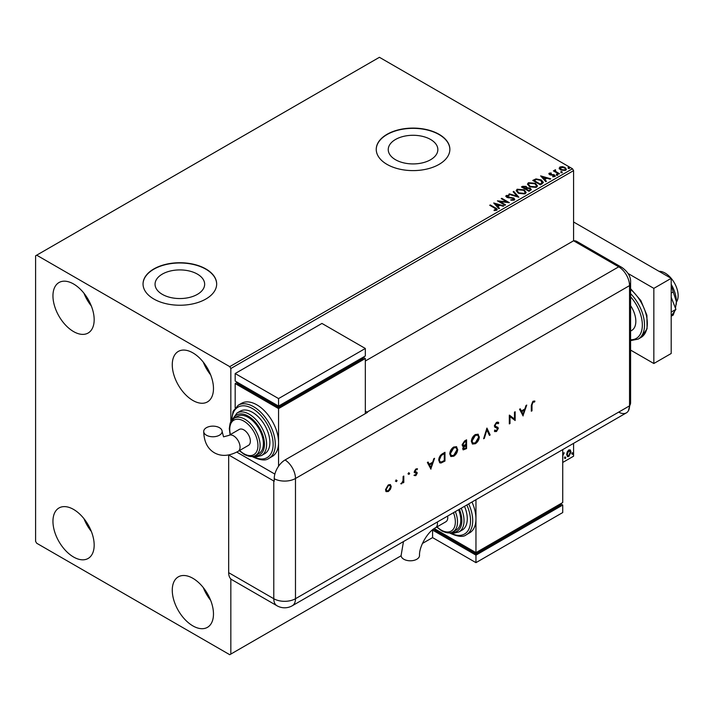 <?xml version="1.0" encoding="UTF-8"?>
<svg xmlns="http://www.w3.org/2000/svg" width="712" height="712" viewBox="0 0 712 712"><rect width="100%" height="100%" fill="white"/><g stroke="black" fill="none" stroke-linecap="round" stroke-linejoin="round"><path stroke-width="1.07" d="M430.591 139.472A24.804 14.32 0 0 0 403.562 136.375A24.804 14.32 0 0 0 388.245 149.6A24.804 14.32 0 0 0 395.516 159.728A24.804 14.32 0 0 0 422.545 162.834A24.804 14.32 0 0 0 437.853 149.6A24.804 14.32 0 0 0 430.591 139.472M197.393 274.111A24.804 14.32 0 0 0 170.364 271.005A24.804 14.32 0 0 0 155.056 284.23A24.804 14.32 0 0 0 162.318 294.359A24.804 14.32 0 0 0 189.347 297.465A24.804 14.32 0 0 0 204.655 284.23A24.804 14.32 0 0 0 197.393 274.111M205.884 268.958A36.81 21.253 0 0 0 165.771 264.348A36.81 21.253 0 0 0 143.041 283.981A36.81 21.253 0 0 0 153.828 299.013A36.81 21.253 0 0 0 193.94 303.623A36.81 21.253 0 0 0 216.671 283.981A36.81 21.253 0 0 0 205.884 268.958M216.671 284.106A36.81 21.253 0 0 0 205.884 269.207A36.81 21.253 0 0 0 165.869 264.57A36.81 21.253 0 0 0 143.041 284.106M439.082 134.319A36.81 21.253 0 0 0 398.96 129.718A36.81 21.253 0 0 0 376.239 149.351A36.81 21.253 0 0 0 387.017 164.383A36.81 21.253 0 0 0 427.138 168.984A36.81 21.253 0 0 0 449.868 149.351A36.81 21.253 0 0 0 439.082 134.319M449.868 149.475A36.81 21.253 0 0 0 439.082 134.568A36.81 21.253 0 0 0 399.067 129.94A36.81 21.253 0 0 0 376.239 149.475M192.872 625.893A29.148 16.83 60 0 1 173.835 600.216A29.148 16.83 60 0 1 178.303 576.862A29.148 16.83 60 0 1 192.872 578.304A29.148 16.83 60 0 1 211.909 603.99A29.148 16.83 60 0 1 207.441 627.343A29.148 16.83 60 0 1 192.872 625.893M210.654 600.332A29.148 16.83 60 0 1 203.294 587.587M73.559 331.578A29.148 16.83 60 0 1 54.521 305.893A29.148 16.83 60 0 1 58.989 282.539A29.148 16.83 60 0 1 73.559 283.981A29.148 16.83 60 0 1 92.605 309.667A29.148 16.83 60 0 1 88.137 333.02A29.148 16.83 60 0 1 73.559 331.578M91.341 306.009A29.148 16.83 60 0 1 83.98 293.273M192.872 400.455A29.148 16.83 60 0 1 173.835 374.779A29.148 16.83 60 0 1 178.303 351.425A29.148 16.83 60 0 1 192.872 352.867A29.148 16.83 60 0 1 211.909 378.553A29.148 16.83 60 0 1 207.441 401.906A29.148 16.83 60 0 1 192.872 400.455M210.654 374.895A29.148 16.83 60 0 1 203.294 362.15M73.559 557.015A29.148 16.83 60 0 1 54.521 531.33A29.148 16.83 60 0 1 58.989 507.976A29.148 16.83 60 0 1 73.559 509.418A29.148 16.83 60 0 1 92.605 535.104A29.148 16.83 60 0 1 88.137 558.457A29.148 16.83 60 0 1 73.559 557.015M91.341 531.446A29.148 16.83 60 0 1 83.98 518.71M365.327 361.011L573.578 240.781L618.701 266.831A15.335 8.855 -60 0 1 622.03 267.525L576.907 241.475A15.335 8.855 -60 0 0 573.578 240.781L573.578 170.64L230.83 368.522L229.745 366.644L572.493 168.762L379.425 57.298L35.6 255.804L35.6 541.36L36.686 543.238L229.745 654.702L230.83 654.079L230.83 578.927M567.233 451.897L568.808 449.922L570.383 450.073L570.953 452.022L568.808 456.552L567.535 456.677L566.663 454.496L567.233 451.897M570.072 449.815L570.953 452.022M562.729 453.544L562.774 454.461L564.233 452.788L562.863 455.52L562.729 459.952M562.729 462.453L573.578 456.196L573.578 443.345M230.83 421.735L230.83 368.522M230.83 654.079L401.132 555.761M422.438 543.452L432.576 537.604L432.576 530.084L434.747 528.838L434.747 530.084L475.963 553.883L475.963 552.628L562.729 502.538L562.729 449.61M564.821 458.127L565.301 457.122L565.791 457.567L565.301 458.581L564.385 457.878M565.301 457.122L565.791 457.567L565.355 457.318L564.865 458.332M572.119 453.918L572.599 452.903L573.089 453.357L572.599 454.363L571.683 453.669M572.599 452.903L573.089 453.357L572.653 453.099L572.172 454.114M559.249 168.441L559.908 167L562.4 166.626L564.936 167.436L566.396 169.278L565.648 170.319L560.656 169.91L559.187 168.05M555.476 170.355L555.841 171.521L559.516 173.746L558.938 174.084L553.384 170.88L554.79 171.014L554.888 169.901L555.52 169.759L555.351 170.96M553.82 171.129L554.79 171.521L554.888 169.901L554.888 170.399L555.52 169.759M548.899 173.986L549.246 173.158L551.159 172.971L551.293 173.443L549.958 173.532L550.145 174.289L554.506 174.903L554.879 176.54L552.93 176.799L552.743 176.309L554.132 176.184L553.954 175.259L550.625 175.027L549.584 174.645L549.246 173.158L548.845 173.728M549.958 173.532L550.145 174.796L550.785 175.001L550.785 174.502M555.316 175.926L554.879 176.54M552.743 176.807L554.132 176.683L553.954 175.259M542.108 183.803L540.346 184.817L532.754 180.439L535.985 178.89L541.316 179.985L543.345 182.343L542.108 183.803M529.052 191.341L521.46 186.953L522.537 186.33L526.159 186.41L527.067 187.754L530.209 188.182L531.268 189.525L529.052 191.341M527.094 187.559L527.067 188.253L530.209 188.68L530.209 188.182M518.834 197.242L508.804 194.26L509.445 193.895L517.046 196.156L513.13 191.759L513.77 191.395L518.834 197.242M505.591 204.878L505.013 205.216L497.412 200.837L506.873 201.914L501.212 198.648L501.8 198.31L509.392 202.689L499.949 201.621L505.591 204.878M494.11 210.547L495.926 210.289L494.778 208.189L489.723 205.279L490.31 204.94L495.436 207.895C497.047 208.563 497.474 209.337 496.709 210.236L494.395 210.556L494.11 210.049L496.095 209.64M497.225 209.533L496.709 210.236M229.745 366.644L36.686 255.181M493.719 202.973L503.838 205.893L503.206 206.257L499.993 205.305L497.857 206.533L499.512 208.394L498.881 208.758L493.719 202.973M514.206 200.134L510.842 200.161L513.779 199.138L513.388 200.206L513.165 198.354L506.686 197.304L506.268 195.497L509.018 195.4L509.027 195.925L507.042 195.951L507.238 196.948L513.761 198.016L514.758 199.342L514.206 200.134M505.787 196.209L506.268 195.497L506.268 196.005L509.018 195.898L509.018 195.4M507.042 195.951L507.238 197.455L508.573 197.811L508.573 197.313M518.283 193.21L516.2 190.638L517.143 189.223L524.085 189.819L526.132 192.4L525.171 193.806L518.283 193.21M529.568 186.695L527.485 184.114L528.429 182.708L535.38 183.296L537.427 185.885L536.456 187.283L529.568 186.695M540.631 175.882L550.759 178.81L550.118 179.175L546.905 178.222L544.778 179.451L546.433 181.302L545.793 181.676L540.631 175.882M556.553 174.84L556.401 174.2L557.523 174.28L557.665 174.93L556.553 174.84L556.401 174.2L556.401 174.698L557.523 174.787L557.523 174.28L557.665 174.93M561.029 172.26L560.878 171.61L561.999 171.699L562.151 172.34L561.029 172.26L560.878 171.61L560.878 172.117L561.999 172.197L561.999 171.699L562.151 172.34M568.327 168.041L568.185 167.4L569.297 167.48L569.449 168.13L568.327 168.041L568.185 167.4L568.185 167.899L569.297 167.979L569.297 167.48L569.449 168.13M572.493 168.762L573.578 170.64M490.159 205.528L490.31 204.94M490.31 205.439L497.172 209.782M495.427 210.449L495.427 209.951M494.226 203.534L503.268 206.222M499.219 208.563L497.857 206.533M495.597 203.997L497.332 206.444L498.961 205.003L495.597 203.997L497.332 205.946L498.961 205.003M497.332 206.444L497.332 205.946M498.329 201.363L506.873 202.413L506.873 201.914M501.649 198.897L501.8 198.31M501.8 198.808L508.493 202.671M505.155 205.136L499.949 201.621M513.165 198.853L513.388 200.206L510.931 200.161L510.931 199.663M505.84 196.459L506.268 196.005M507.042 196.459L507.238 197.455L507.042 196.459M508.573 197.811L510.05 197.838L510.05 197.331M510.05 197.838L513.761 198.523L513.761 198.016M513.761 198.523L514.723 199.574M509.374 194.429L509.445 193.895M509.445 194.394L517.046 196.654L517.046 196.156M513.432 192.089L513.77 191.395M513.77 191.893L518.425 197.117M516.218 190.896L517.143 189.223M517.143 189.721L524.085 190.318L524.085 189.819M524.085 190.318L526.115 192.649M517.215 191.074L518.861 193.37L524.37 193.869L525.136 192.436M523.498 190.157L517.944 189.659L517.197 190.798L518.861 192.872L524.37 193.37L525.162 192.178L523.498 190.157M524.37 193.869L524.37 193.37M518.861 193.37L518.861 192.872M521.896 187.203L526.159 186.909L526.159 186.41M526.159 186.909L527.067 188.253M530.209 188.68L531.232 189.775M529.523 190.665L530.28 189.365L529.621 188.52L527.352 188.271L526.034 188.92L528.856 191.056L530.217 189.606M525.554 188.805L526.248 187.567L525.589 186.758L522.822 187.069L525.251 188.974L526.177 187.799M525.251 188.974L525.554 188.297M522.822 187.069L525.251 188.475M528.856 191.056L529.523 190.166M526.034 188.92L528.856 190.549M527.512 184.372L528.429 182.708M528.429 183.207L535.38 183.803L535.38 183.296M535.38 183.803L537.409 186.135M528.509 184.55L530.155 186.856L535.664 187.345L536.43 185.912M534.792 183.634L529.238 183.135L528.482 184.283L530.155 186.357L535.664 186.847L536.456 185.663L534.792 183.634M535.664 187.345L535.664 186.847M530.155 186.856L530.155 186.357M533.181 180.688L535.985 178.89M535.985 179.388L541.316 180.483L541.316 179.985M541.316 180.483L543.318 182.592M542.144 183.153L540.728 180.323L536.394 179.477L534.116 180.545L540.15 184.533L542.277 182.388M534.116 180.545L540.15 184.034L542.313 182.637M540.15 184.533L540.15 184.034M541.138 176.451L550.189 179.139M546.131 181.471L544.778 179.451M542.517 176.914L544.244 179.353L545.882 177.911L542.517 176.914L544.244 178.854L545.882 177.911M544.244 179.353L544.244 178.854M549.246 173.666L550.234 173.434M551.159 173.425L551.159 172.971M549.958 174.04L550.145 174.796L549.958 174.04M550.785 175.001L553.455 175.019L553.455 174.52M553.455 175.019L554.506 175.401L554.506 174.903M554.506 175.401L555.262 176.158M554.132 176.683L553.954 175.757L554.132 176.683M556.553 175.348L556.401 174.698M557.523 174.787L557.665 175.428M553.972 171.049L553.972 170.542M554.79 171.521L554.888 170.399M555.476 170.853L555.841 171.521M555.841 172.019L559.08 173.995M561.029 172.758L560.878 172.117M561.999 172.197L562.151 172.847M559.249 168.949L559.908 167M559.908 167.507L562.4 167.124L562.4 166.626M562.4 167.124L564.936 167.934L564.936 167.436M564.936 167.934L566.36 169.527M560.593 167.899L561.243 170.07L564.972 170.426L565.444 169.403M560.13 168.397L560.593 167.4L561.243 169.572L564.972 169.928L565.488 169.162L564.358 167.774L560.593 167.4M564.972 170.426L564.972 169.928M561.243 170.07L561.243 169.572M568.327 168.548L568.185 167.899M569.297 167.979L569.449 168.628M563.682 452.894L563.957 453.624M564.865 456.864L565.355 457.318M570.517 451.773L568.372 456.303L568.808 456.552M568.372 456.303L567.331 456.526M569.458 450.562L568.372 450.465L566.814 453.909L567.687 455.671M570.365 452.36L568.808 450.714L567.25 454.158L567.882 455.831L568.808 455.769L570.365 452.36M569.253 450.402L568.372 450.465M572.172 452.654L572.653 453.099M659.018 271.325A18.405 10.627 60 0 1 665.124 273.088A18.405 10.627 60 0 1 676.391 302.137M630.601 305.635A19.945 11.517 60 0 1 631.704 330.439L630.601 331.071M630.601 350.099L653.838 363.512L653.838 288.369L628.1 273.506M653.838 363.512L671.193 353.499L671.193 278.348L573.578 221.993M653.838 288.369L671.193 278.348M671.193 297.242L675.902 309.373L671.193 312.087M675.902 309.373L671.193 316.066M671.193 285.112L673.205 291.92L671.193 293.086M673.205 291.92L676.4 301.648L675.466 308.26M674.602 311.215L673.205 315.06L671.193 316.217M671.193 284.328A24.546 14.169 60 0 1 676.4 301.648A24.546 14.169 60 0 1 676.204 304.531A24.546 14.169 60 0 1 676.186 304.656M573.578 240.781L618.701 266.831A15.335 8.855 60 0 1 629.542 285.61L629.542 405.849A15.335 8.855 60 0 1 628.358 410.851A15.335 8.855 60 0 1 618.701 412.106M396.014 479.941L397.082 480.556L396.45 481.65L395.819 481.285L396.45 480.191L397.082 480.556L396.45 480.191M396.646 480.306L396.014 481.401L396.45 481.65L395.819 481.285M408.572 472.688L409.64 473.311L409.008 474.406L408.377 474.041L409.008 472.946L409.64 473.311L409.008 472.946M409.204 473.062L408.572 474.156L409.008 474.406L408.377 474.041M430.956 469.146L427.36 462.462L428.099 462.035L429.22 464.197L432.665 462.213L433.813 458.733L434.56 458.306L430.778 469.048M457.727 449.272C457.522 452.209 456.205 454.514 453.784 456.196L450.892 456.526L449.744 453.927C449.957 450.981 451.292 448.676 453.722 447.011L456.579 446.718L457.291 449.023C457.086 451.951 455.778 454.265 453.348 455.947L453.784 456.196M479.336 436.794C479.132 439.731 477.814 442.036 475.393 443.718L472.501 444.048L471.353 441.449C471.567 438.503 472.893 436.207 475.331 434.543L478.188 434.24L478.9 436.545C478.695 439.482 477.387 441.787 474.957 443.469L475.393 443.718M498.16 423.72L496.495 423.222L495.009 425.562L495.276 426.265L497.893 427.351L498.32 428.437L496.442 431.561L494.422 431.25L495.036 430.351L496.522 430.627L497.635 428.873L497.136 428.028L495.098 427.36L494.324 425.945L496.495 422.323L498.106 422.172L498.801 422.901L498.16 423.72L497.385 423.07M494.956 431.677L494.422 431.25M495.036 430.351L495.499 430.698L495 430.413M497.198 428.615L496.113 427.743M523.142 415.933L519.538 409.24L520.276 408.813L521.398 410.975L524.842 408.991L525.999 405.511L526.738 405.083L522.955 415.826M228.668 572.671L273.782 598.721A15.335 8.855 120 0 0 276.959 605.743L231.845 579.693A15.335 8.855 -60 0 1 228.668 572.671L228.668 454.959L273.782 480.992A15.335 8.855 180 0 0 274.227 481.232L274.227 478.731A15.326 8.847 -60 0 1 285.067 459.961L367.499 412.364A15.335 8.855 -120 0 0 367.063 412.106L618.701 266.831A15.335 8.855 60 0 1 629.542 285.61L629.542 405.849A15.335 8.855 60 0 1 626.364 412.871L292.303 605.743A15.335 8.855 60 0 0 295.48 598.721L629.542 405.849A15.335 8.855 -0 0 0 630.601 402.609L628.358 410.851M531.998 404.986L531.998 410.815L531.312 411.207L531.312 405.288L533.083 401.194L534.917 401.15L534.516 402.058L533.048 402.12L531.998 404.986L531.561 404.736L531.998 410.815M514.473 412.168L515.159 411.767L515.159 420.534L509.997 416.618L509.997 423.515L509.32 423.907L509.32 415.14L514.473 419.048L514.473 412.168M486.928 428.072L490.141 434.979L489.411 435.406L486.883 429.959L484.347 438.325L483.617 438.743L486.928 428.072M466.582 439.811L466.582 448.578L463.218 449.877L462.693 448.658L463.565 446.282L462.667 446.193L462.106 444.884L464.536 441.004L466.582 439.811M442.624 453.651L444.973 452.289L444.973 461.056L441.031 463.014L439.802 462.836L438.743 460.157C438.886 457.255 440.185 455.084 442.624 453.651M417.072 469.751L415.977 469.706L414.998 471.308L416.983 472.305L417.232 473.142L415.835 475.634L414.411 475.545L414.873 474.726L415.835 474.851L416.556 473.569L414.571 472.572L414.313 471.727L415.942 468.941L417.526 468.897L416.858 469.626M414.873 474.726L415.835 474.851M416.36 473.097L414.571 472.572M417.072 468.674L416.645 469.493L415.541 469.457L414.562 471.05L416.983 472.305L417.232 473.142M403.802 476.061L403.802 482.469L403.117 482.861L403.117 481.917L401.176 483.875L403.001 480.876L403.117 476.453L403.802 476.061M390.488 489.206L388.369 491.494L386.26 491.654L385.503 489.812L388.369 484.854L390.381 484.614L391.244 486.501L390.488 489.206L390.051 488.957L387.933 491.236L388.369 491.494M367.063 412.106L365.327 411.109M274.877 474.103L236.749 452.093L274.877 474.103M534.454 400.972L534.516 402.058M534.08 401.808L533.546 401.96M533.11 401.702L532.612 401.871L533.048 402.12M532.612 401.871L531.561 404.736M520.045 408.946L521.398 410.975M526.097 405.457L522.777 415.47M524.468 410.103L521.326 411.42L523.097 414.242L524.468 410.103L521.763 411.67L523.097 414.242M514.723 412.026L515.159 420.534M509.997 423.515L509.997 416.618M509.4 415.096L514.473 419.048M497.884 422.065L498.801 422.901M498.373 422.652L497.83 423.337M497.724 423.471L496.495 423.222M496.059 422.973L494.573 425.313L495.009 425.562M494.573 425.313L496.211 426.622M497.457 427.102L498.32 428.437M497.884 428.188L496.015 431.312L496.442 431.561M496.015 431.312L494.733 431.525M494.609 430.101L496.086 430.368M495.677 427.494L494.902 427.236M486.759 428.375L490.141 434.979M489.705 434.729L489.224 435.005M484.347 438.325L483.911 438.076L486.447 429.701L486.883 429.959M474.957 443.469L472.296 443.905M477.966 434.124L478.9 436.545M477.521 435.068L474.922 435.174L471.602 440.808L472.724 442.944M472.038 441.057L472.937 443.095L475.358 442.837L478.651 437.195L477.752 435.174L475.358 435.424L472.038 441.057L471.602 440.808M466.146 440.06L466.582 448.578M466.146 448.329L463.022 449.708M462.462 446.041L463.565 446.282M462.355 444.243L464.028 445.347L465.906 444.368L465.906 441.111L464.5 441.413L462.355 444.243L463.601 445.089M464.028 445.347L462.978 445.16M462.942 447.999L464.981 448.613L465.906 448.079L465.906 445.267L465.007 445.276L462.942 447.999L463.476 448.747M465.007 445.276L465.443 445.534L463.37 448.248L463.654 448.925L463.218 448.676M465.906 445.267L465.443 445.534M464.5 441.413L464.936 441.663L462.791 444.493M465.906 441.111L464.936 441.663M453.348 455.947L450.687 456.383M456.356 446.602L457.291 449.023M455.911 447.537L453.313 447.643L449.993 453.277L451.114 455.422M450.429 453.535L451.328 455.573L453.749 455.315L457.042 449.673L456.143 447.652L453.749 447.901L450.429 453.535L449.993 453.277M444.537 452.538L444.973 461.056M444.537 460.806L441.031 463.014M440.603 462.764L439.598 462.693M438.993 459.516L440.256 461.848L441.431 461.963L444.297 460.548L444.297 453.58L440.817 455.315L438.993 459.516L440.06 461.696M440.817 455.315L441.253 455.564L439.429 459.765M444.297 453.58L441.253 455.564M427.868 462.168L429.22 464.197M433.92 458.67L430.591 468.692M432.291 463.325L429.149 464.633L430.92 467.464L432.291 463.325L429.576 464.892L430.92 467.464M416.796 472.893L415.399 475.385L415.835 475.634M415.399 475.385L413.975 475.296M415.568 472.893L414.135 472.323M414.749 471.558L415.585 471.736L414.749 471.558M408.572 474.156L407.94 473.792M403.366 476.31L403.802 482.469M402.147 482.692L401.328 483.501L401.764 483.759M401.328 483.501L400.74 483.626M396.014 481.401L395.382 481.036M387.933 491.236L385.824 491.405M390.158 484.507L391.244 486.501M390.808 486.243L390.051 488.957M389.695 485.362L387.942 485.397L385.753 489.162L386.625 490.702M386.18 489.411L386.83 490.844L388.369 490.702L390.559 486.883L389.927 485.459L388.369 485.646L386.18 489.411L385.753 489.162M403.464 541.556L401.114 555.476A9.203 5.313 -0 0 0 403.811 559.231A9.203 5.313 -0 0 0 413.841 560.389A9.203 5.313 -0 0 0 419.519 555.476C418.985 546.718 427.698 531.642 435.548 527.726A9.203 5.313 60 0 0 437.453 523.516A9.203 5.313 60 0 0 437.328 522.012M447.643 516.058A9.203 5.313 60 0 1 447.759 517.562A9.203 5.313 60 0 1 445.854 521.771L435.548 527.726M455.333 511.617A21.476 12.398 60 0 1 453.072 531.775L456.33 529.897A21.476 12.398 -120 0 0 458.59 509.739M461.243 508.199A24.546 14.169 60 0 1 458.946 531.926L462.204 530.048A24.546 14.169 -120 0 0 464.5 506.321M468.71 503.891A30.678 17.711 60 0 1 466.351 534.739L469.608 532.861A30.678 17.711 -120 0 0 475.963 518.817A30.678 17.711 -120 0 0 471.958 502.013M475.963 499.708L475.963 552.628L434.249 528.544M475.963 553.883L560.558 505.039L560.558 503.784L562.729 505.039L475.963 555.138L432.576 530.084M475.963 555.138L475.963 562.649L562.729 512.551L562.729 505.039M475.963 562.649L432.576 537.604M206.409 435.21A9.203 5.313 180 0 1 203.712 431.445A9.203 5.313 180 0 1 209.399 426.541A9.203 5.313 180 0 1 219.421 427.69A9.203 5.313 180 0 1 222.117 431.445A9.203 5.313 180 0 1 216.439 436.358A9.203 5.313 180 0 1 206.409 435.21M228.935 435.388L239.25 429.434A9.203 5.313 60 0 1 246.343 431.899A9.203 5.313 60 0 1 250.357 441.164A9.203 5.313 60 0 1 248.452 445.374L238.146 451.328A9.203 5.313 60 0 0 240.051 447.118A9.203 5.313 60 0 0 233.545 435.842A9.203 5.313 60 0 0 228.935 435.388L223.559 436.83L222.117 431.445M248.185 417.365A21.476 12.398 -120 0 0 237.452 416.306L234.195 418.184A21.476 12.398 60 0 1 244.937 419.243A21.476 12.398 60 0 1 258.963 438.165A21.476 12.398 60 0 1 255.67 455.377L258.928 453.5A21.476 12.398 -120 0 0 262.221 436.287A21.476 12.398 -120 0 0 248.185 417.365M252.529 412.355A24.546 14.169 -120 0 0 240.255 411.144L236.998 413.022A24.546 14.169 60 0 1 249.271 414.233A24.546 14.169 60 0 1 265.309 435.86A24.546 14.169 60 0 1 261.544 455.529L264.802 453.651A24.546 14.169 -120 0 0 268.558 433.982A24.546 14.169 -120 0 0 252.529 412.355M256.863 404.843A30.678 17.711 -120 0 0 241.528 403.321L238.271 405.199A30.678 17.711 60 0 1 253.614 406.721A30.678 17.711 60 0 1 273.648 433.75A30.678 17.711 60 0 1 268.949 458.341L272.207 456.463A30.678 17.711 -120 0 0 278.561 442.419A30.678 17.711 -120 0 0 256.863 404.843M278.561 466.227L278.561 408.599L365.327 358.501L365.327 413.619M235.174 407.825L235.174 383.554L237.345 382.3L237.345 383.554L278.561 407.344L363.156 358.501L363.156 357.255L365.327 358.501M235.174 383.554L278.561 408.599M235.174 373.533L278.561 398.578L365.327 348.48L321.94 323.435L235.174 373.533L235.174 381.045L278.561 406.098L278.561 407.344M365.327 348.48L365.327 356L278.561 406.098L278.561 398.578M495.436 208.402L495.436 207.895M522.537 186.838L522.537 186.33M533.902 180.27L533.902 179.771M540.773 184.168L540.773 183.669M551.942 174.992L551.942 174.493M557.656 173.176L557.656 172.669M630.601 288.689L640.836 300.553L646.905 315.274L647.066 328.802L640.978 337.479A30.678 17.711 -120 0 0 646.505 316.101A30.678 17.711 -120 0 0 630.601 289.392M630.601 339.766A29.148 16.83 -120 0 0 642.34 325.064A29.148 16.83 -120 0 0 630.601 296.806M630.601 293.656A30.678 17.711 60 0 1 638.157 339.108L630.601 340.612M285.067 459.961A15.335 8.855 60 0 1 295.48 478.482L629.542 285.61A15.335 8.855 -0 0 0 630.601 282.379L630.601 402.609M274.227 478.731A15.335 8.855 -0 0 0 295.48 478.482L295.48 598.721A15.335 8.855 -0 0 1 273.782 598.721L273.782 480.992M450.26 532.781A29.148 16.83 -120 0 0 468.274 530.235A29.148 16.83 -120 0 0 466.841 504.968M452.058 532.273A23.007 13.288 -120 0 0 459.373 509.285M437.008 526.88A19.945 11.517 -120 0 0 441.253 530.084A19.945 11.517 -120 0 0 453.464 528.989A19.945 11.517 -120 0 0 453.455 512.693M252.858 456.383A29.148 16.83 -120 0 0 273.132 444.101A29.148 16.83 -120 0 0 252.529 408.599A29.148 16.83 -120 0 0 231.925 420.116M254.656 455.876A23.007 13.288 -120 0 0 264.116 440.283A23.007 13.288 -120 0 0 248.185 416.111A23.007 13.288 -120 0 0 233.26 418.816M239.606 450.482A19.945 11.517 -120 0 0 243.851 453.686A19.945 11.517 -120 0 0 257.949 445.543A19.945 11.517 -120 0 0 243.851 421.121A19.945 11.517 -120 0 0 230.403 434.543M506.757 196.343L506.757 196.85M525.162 192.178L525.162 192.676M517.197 190.798L517.197 191.305M526.248 187.567L526.248 188.066M530.28 189.365L530.28 189.864M536.456 185.663L536.456 186.161M528.482 184.283L528.482 184.782M549.771 173.808L549.771 174.306M554.381 175.828L554.381 176.327M565.488 169.162L565.488 169.661M640.978 337.479L638.157 339.108M630.601 282.379C630.912 276.861 628.055 271.913 622.03 267.525M276.959 605.743A15.335 15.335 0 0 0 292.303 605.743M466.351 534.739C463.37 537.311 458.003 536.83 450.251 533.297L449.548 532.879M458.946 531.926L453.9 533.208L450.5 532.736M453.072 531.775C450.447 533.608 446.611 533.279 441.573 530.787L436.705 527.058M238.146 451.328C229.211 456.178 221.29 456.659 214.357 452.77C207.521 448.711 203.979 441.609 203.712 431.445M238.271 405.199L233.064 411.296L231.48 420.685M252.146 456.472L252.84 456.89C260.485 460.424 265.852 460.904 268.949 458.341M236.998 413.022L232.076 419.929M234.195 418.184L230.866 421.673L230.101 423.418L229.3 428.553L230.101 434.712M239.303 450.651L244.163 454.389C249.227 456.882 253.063 457.211 255.67 455.377M253.098 456.339L256.525 456.81L261.544 455.529"/></g></svg>
